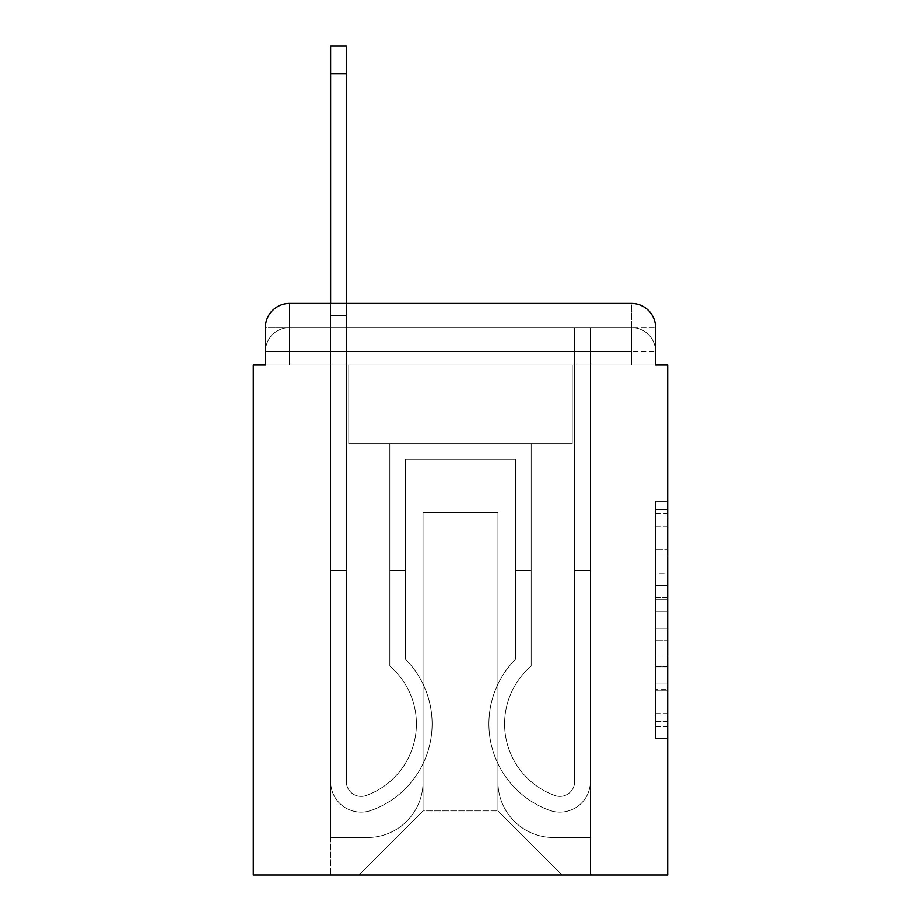 <?xml version="1.0" encoding="UTF-8"?>
<svg xmlns="http://www.w3.org/2000/svg" width="921" height="921" viewBox="0 0 921 921"><rect width="100%" height="100%" fill="white"/><g stroke="black" fill="none" stroke-linecap="round" stroke-linejoin="round"><path stroke-width="0.69" stroke-dasharray="4.61 3.45" d="M655.637 573.737L655.637 611.694L667.725 611.694L667.725 726.738L667.725 513.25L667.725 611.694L655.637 611.694L655.637 509.693L655.637 738.596L655.637 501.392L655.637 721.995L667.725 721.995L655.637 721.995L667.725 721.995L655.637 721.995L655.637 684.038L655.637 738.596L667.725 738.596L667.725 501.392L667.725 721.408L667.725 628.295L655.637 628.295L667.725 628.295L667.725 684.038L667.725 517.993L655.637 517.993L667.725 517.993L667.725 738.596L667.725 513.25L667.725 738.596L655.637 738.596L655.637 501.392L667.725 501.392L667.725 513.25L667.725 501.392L667.725 513.25L667.725 501.392L667.725 509.693L667.725 501.392L655.637 501.392L655.637 517.993L667.725 517.993L655.637 517.993L655.637 573.737L667.725 573.737M289.528 365.038L265.363 365.038L265.363 351.753L631.472 351.753L265.363 351.753L289.528 351.753L289.528 327.588L631.472 327.588L289.528 327.588L631.472 327.588L631.472 351.753L655.637 351.753L631.472 351.753L631.472 327.588L631.472 351.753L655.637 351.753L631.472 351.753L655.637 351.753L631.472 351.753L655.637 351.753L631.472 351.753L655.637 351.753L631.472 351.753L655.637 351.753L631.472 351.753L655.637 351.753L631.472 351.753L655.637 351.753L631.472 351.753L655.637 351.753L631.472 351.753L631.472 327.588L631.472 351.753L631.472 327.588L631.472 351.753L631.472 327.588L631.472 351.753L631.472 327.588L631.472 351.753L631.472 327.588L631.472 351.753L631.472 327.588L631.472 351.753L631.472 327.588L631.472 351.753L631.472 327.588L655.637 327.588L289.528 327.588L631.472 327.588L289.528 327.588L631.472 327.588L289.528 327.588L631.472 327.588L289.528 327.588L631.472 327.588L631.472 365.038L265.363 365.038L265.363 351.753L289.528 351.753L289.528 327.588L265.363 327.588A24.165 24.165 0 0 1 289.528 303.423A24.165 24.165 0 0 0 265.363 327.588L289.528 327.588A24.165 24.165 0 0 0 265.363 351.753L289.528 351.753L265.363 351.753L289.528 351.753L265.363 351.753L289.528 351.753L265.363 351.753L289.528 351.753L265.363 351.753L289.528 351.753L265.363 351.753L289.528 351.753L265.363 351.753L265.363 365.038L265.363 351.753L265.363 365.038L265.363 351.753L265.363 365.038L265.363 351.753L265.363 365.038L253.275 365.038L253.275 874.95L667.725 874.95L667.725 365.038L655.637 365.038L655.637 327.588A24.165 24.165 0 0 0 631.472 303.423L289.528 303.423A24.165 24.165 0 0 0 265.363 327.588L265.363 365.038L655.637 365.038L631.472 365.038L655.637 365.038L631.472 365.038L655.637 365.038L631.472 365.038L655.637 365.038L631.472 365.038L655.637 365.038L631.472 365.038L655.637 365.038L631.472 365.038L655.637 365.038L631.472 365.038L655.637 365.038L631.472 365.038L655.637 365.038L631.472 365.038L631.472 303.423L289.528 303.423L289.528 327.588A24.165 24.165 0 0 0 265.363 351.753L289.528 351.753L265.363 351.753A24.165 24.165 0 0 1 289.528 327.588A24.165 24.165 0 0 0 265.363 351.753A24.165 24.165 0 0 1 289.528 327.588A24.165 24.165 0 0 0 265.363 351.753A24.165 24.165 0 0 1 289.528 327.588A24.165 24.165 0 0 0 265.363 351.753A24.165 24.165 0 0 1 289.528 327.588L289.528 303.423A24.165 24.165 0 0 0 265.363 327.588L265.363 365.038L289.528 365.038L289.528 351.753L289.528 365.038L289.528 351.753L289.528 365.038L289.528 351.753L289.528 365.038L289.528 351.753L289.528 365.038L289.528 351.753L289.528 365.038L289.528 351.753L289.528 365.038L289.528 351.753L289.528 365.038L289.528 351.753L289.528 365.038L265.363 365.038L289.528 365.038M667.725 597.464L667.725 585.606L667.725 597.464L655.637 597.464L655.637 549.722L655.637 690.266L655.637 654.981L667.725 654.981L655.637 654.981L655.637 738.596L667.725 738.596L655.637 738.596L667.725 738.596L655.637 738.596L655.637 501.392L667.725 501.392L655.637 501.392L667.725 501.392L655.637 501.392L655.637 597.464L667.725 597.464M330.604 303.423L346.319 303.423L346.319 315.5L330.604 315.5L346.319 315.5L346.319 46.05L346.319 781.607A14.805 14.805 0 0 0 366.535 795.387L368.147 794.742A76.121 76.121 0 0 0 416.396 723.906A76.121 76.121 0 0 1 368.147 794.742A76.121 76.121 0 0 0 389.813 666.113A76.121 76.121 0 0 1 416.396 723.906A76.121 76.121 0 0 0 389.813 666.113L389.813 443.588L531.187 443.588L531.187 666.113A76.121 76.121 0 0 0 552.853 794.742L554.465 795.387A14.805 14.805 0 0 0 574.681 781.607A14.805 14.805 0 0 1 554.465 795.387L552.853 794.742A76.121 76.121 0 0 1 531.187 666.113A76.121 76.121 0 0 0 552.853 794.742L554.465 795.387A14.805 14.805 0 0 0 574.681 781.607L574.681 327.588L590.396 327.588L590.396 781.607A30.508 30.508 0 0 1 548.709 809.996L547.097 809.363A91.835 91.835 0 0 1 515.484 659.298A91.835 91.835 0 0 0 547.097 809.363L548.709 809.996L547.097 809.363A91.835 91.835 0 0 1 515.484 659.298L515.484 459.291L405.516 459.291L405.516 659.298A91.835 91.835 0 0 1 432.11 723.906A91.835 91.835 0 0 0 405.516 659.298A91.835 91.835 0 0 1 373.903 809.363L372.291 809.996A30.508 30.508 0 0 1 330.604 781.607L330.604 46.05L330.604 315.5L346.319 315.5L346.319 781.607A14.805 14.805 0 0 0 366.535 795.387A14.805 14.805 0 0 1 346.319 781.607A14.805 14.805 0 0 0 366.535 795.387L368.147 794.742A76.121 76.121 0 0 0 389.813 666.113L389.813 443.588L531.187 443.588L531.187 666.113A76.121 76.121 0 0 0 552.853 794.742L554.465 795.387A14.805 14.805 0 0 0 574.681 781.607L574.681 327.588L590.396 327.588L590.396 781.607A30.508 30.508 0 0 1 548.709 809.996L547.097 809.363A91.835 91.835 0 0 1 515.484 659.298L515.484 459.291L405.516 459.291L405.516 659.298A91.835 91.835 0 0 1 373.903 809.363A91.835 91.835 0 0 0 432.11 723.906A91.835 91.835 0 0 1 373.903 809.363L372.291 809.996A30.508 30.508 0 0 1 330.604 781.607L330.604 315.5L346.319 315.5L330.604 315.5L330.604 46.05L330.604 315.5L346.319 315.5L330.604 315.5L346.319 315.5L346.319 46.05L346.319 781.607A14.805 14.805 -96.6 0 0 366.535 795.387L368.147 794.742A76.121 76.121 -96.6 0 0 416.396 723.906A76.121 76.121 83.4 0 1 368.147 794.742A76.121 76.121 -96.6 0 0 389.813 666.113A76.121 76.121 83.4 0 1 416.396 723.906A76.121 76.121 -96.6 0 0 389.813 666.113L389.813 570.456L405.516 570.456L405.516 659.298L405.516 570.456L389.813 570.456L389.813 666.113L389.813 443.588L531.187 443.588L531.187 666.113A76.121 76.121 -96.6 0 0 552.853 794.742L554.465 795.387A14.805 14.805 -96.6 0 0 574.681 781.607A14.805 14.805 83.4 0 1 554.465 795.387L552.853 794.742A76.121 76.121 83.4 0 1 531.187 666.113A76.121 76.121 -96.6 0 0 552.853 794.742L554.465 795.387A14.805 14.805 -96.6 0 0 574.681 781.607L574.681 570.456L590.396 570.456L590.396 781.607A30.508 30.508 0 0 1 548.709 809.996A30.508 30.508 0 0 0 590.396 781.607A30.508 30.508 83.4 0 1 548.709 809.996L547.097 809.363A91.835 91.835 83.4 0 1 515.484 659.298A91.835 91.835 -96.6 0 0 547.097 809.363L548.709 809.996L547.097 809.363A91.835 91.835 83.4 0 1 515.484 659.298L515.484 570.456L531.187 570.456L515.484 570.456L515.484 659.298L515.484 459.291L405.516 459.291L405.516 659.298A91.835 91.835 83.4 0 1 432.11 723.906A91.835 91.835 -96.6 0 0 405.516 659.298A91.835 91.835 83.4 0 1 373.903 809.363L372.291 809.996A30.508 30.508 0 0 1 330.604 781.607A30.508 30.508 0 0 0 372.291 809.996A30.508 30.508 83.4 0 1 330.604 781.607L330.604 46.05L330.604 315.5L346.319 315.5L346.319 781.607A14.805 14.805 -96.6 0 0 366.535 795.387A14.805 14.805 83.4 0 1 346.319 781.607A14.805 14.805 -96.6 0 0 366.535 795.387L368.147 794.742A76.121 76.121 -96.6 0 0 389.813 666.113L389.813 443.588L531.187 443.588L531.187 666.113A76.121 76.121 -96.6 0 0 552.853 794.742L554.465 795.387A14.805 14.805 -96.6 0 0 574.681 781.607L574.681 327.588L590.396 327.588L590.396 781.607A30.508 30.508 83.4 0 1 548.709 809.996L547.097 809.363A91.835 91.835 83.4 0 1 515.484 659.298L515.484 459.291L405.516 459.291L405.516 659.298A91.835 91.835 83.4 0 1 373.903 809.363A91.835 91.835 -96.6 0 0 432.11 723.906A91.835 91.835 83.4 0 1 373.903 809.363L372.291 809.996A30.508 30.508 83.4 0 1 330.604 781.607L330.604 315.5L346.319 315.5L330.604 315.5L330.604 46.05L330.604 315.5L346.319 315.5L330.604 315.5L346.319 315.5L346.319 46.05L346.319 781.607L346.319 570.456L330.604 570.456L330.604 781.607A30.508 30.508 -96.6 0 0 372.291 809.996L373.903 809.363L372.291 809.996A30.508 30.508 83.4 0 1 330.604 781.607L330.604 46.05L330.604 315.5L346.319 315.5L346.319 781.607A14.805 14.805 -96.6 0 0 366.535 795.387L368.147 794.742A76.121 76.121 -96.6 0 0 416.396 723.906A76.121 76.121 83.4 0 1 368.147 794.742A76.121 76.121 -96.6 0 0 389.813 666.113A76.121 76.121 83.4 0 1 416.396 723.906A76.121 76.121 -96.6 0 0 389.813 666.113L389.813 570.456L405.516 570.456L405.516 659.298L405.516 570.456L389.813 570.456L389.813 666.113L389.813 443.588L531.187 443.588L531.187 666.113A76.121 76.121 -96.6 0 0 552.853 794.742L554.465 795.387A14.805 14.805 -96.6 0 0 574.681 781.607L574.681 327.588L590.396 327.588L590.396 781.607A30.508 30.508 83.4 0 1 548.709 809.996A30.508 30.508 -96.6 0 0 590.396 781.607A30.508 30.508 83.4 0 1 548.709 809.996L547.097 809.363A91.835 91.835 83.4 0 1 515.484 659.298A91.835 91.835 -96.6 0 0 547.097 809.363L548.709 809.996L547.097 809.363A91.835 91.835 83.4 0 1 515.484 659.298L515.484 570.456L531.187 570.456L515.484 570.456L515.484 659.298L515.484 459.291L405.516 459.291L405.516 659.298A91.835 91.835 83.4 0 1 432.11 723.906A91.835 91.835 -96.6 0 0 405.516 659.298A91.835 91.835 83.4 0 1 373.903 809.363L372.291 809.996A30.508 30.508 83.4 0 1 330.604 781.607L330.604 315.5L346.319 315.5L330.604 315.5L330.604 46.05L330.604 315.5L346.319 315.5L330.604 315.5L346.319 315.5L346.319 46.05L346.319 781.607A14.805 14.805 -96.6 0 0 366.535 795.387A14.805 14.805 83.4 0 1 346.319 781.607A14.805 14.805 -96.6 0 0 366.535 795.387L368.147 794.742A76.121 76.121 -96.6 0 0 389.813 666.113L389.813 443.588L531.187 443.588L531.187 666.113A76.121 76.121 -96.6 0 0 552.853 794.742A76.121 76.121 83.4 0 1 531.187 666.113A76.121 76.121 -96.6 0 0 552.853 794.742L554.465 795.387A14.805 14.805 -96.6 0 0 574.681 781.607A14.805 14.805 83.4 0 1 554.465 795.387A14.805 14.805 -96.6 0 0 574.681 781.607L574.681 327.588L590.396 327.588L590.396 781.607A30.508 30.508 83.4 0 1 548.709 809.996L547.097 809.363A91.835 91.835 83.4 0 1 515.484 659.298L515.484 459.291L405.516 459.291L405.516 659.298A91.835 91.835 83.4 0 1 373.903 809.363A91.835 91.835 -96.6 0 0 432.11 723.906A91.835 91.835 83.4 0 1 373.903 809.363L372.291 809.996A30.508 30.508 83.4 0 1 330.604 781.607A30.508 30.508 -96.6 0 0 372.291 809.996L373.903 809.363L372.291 809.996A30.508 30.508 83.4 0 1 330.604 781.607L330.604 46.05L330.604 315.5L346.319 315.5L346.319 781.607A14.805 14.805 -96.6 0 0 366.535 795.387L368.147 794.742A76.121 76.121 -96.6 0 0 416.396 723.906A76.121 76.121 83.4 0 1 368.147 794.742A76.121 76.121 -96.6 0 0 389.813 666.113A76.121 76.121 83.4 0 1 416.396 723.906A76.121 76.121 -96.6 0 0 389.813 666.113L389.813 570.456L405.516 570.456L405.516 659.298L405.516 570.456L389.813 570.456L389.813 666.113L389.813 443.588L531.187 443.588L531.187 666.113A76.121 76.121 -96.6 0 0 552.853 794.742L554.465 795.387A14.805 14.805 -96.6 0 0 574.681 781.607L574.681 327.588L590.396 327.588L590.396 781.607A30.508 30.508 83.4 0 1 548.709 809.996A30.508 30.508 -96.6 0 0 590.396 781.607A30.508 30.508 83.4 0 1 548.709 809.996L547.097 809.363A91.835 91.835 83.4 0 1 515.484 659.298A91.835 91.835 -96.6 0 0 547.097 809.363L548.709 809.996L547.097 809.363A91.835 91.835 83.4 0 1 515.484 659.298L515.484 570.456L531.187 570.456L515.484 570.456L515.484 659.298L515.484 459.291L405.516 459.291L405.516 659.298A91.835 91.835 83.4 0 1 432.11 723.906A91.835 91.835 -96.6 0 0 405.516 659.298A91.835 91.835 83.4 0 1 373.903 809.363L372.291 809.996A30.508 30.508 83.4 0 1 330.604 781.607L330.604 315.5L346.319 315.5L330.604 315.5L330.604 46.05L330.604 315.5L346.319 315.5L330.604 315.5L346.319 315.5L346.319 46.05L346.319 781.607A14.805 14.805 -96.6 0 0 366.535 795.387A14.805 14.805 83.4 0 1 346.319 781.607A14.805 14.805 -96.6 0 0 366.535 795.387L368.147 794.742A76.121 76.121 -96.6 0 0 389.813 666.113L389.813 443.588L531.187 443.588L531.187 666.113A76.121 76.121 -96.6 0 0 552.853 794.742A76.121 76.121 83.4 0 1 531.187 666.113A76.121 76.121 -96.6 0 0 552.853 794.742L554.465 795.387A14.805 14.805 -96.6 0 0 574.681 781.607A14.805 14.805 83.4 0 1 554.465 795.387A14.805 14.805 -96.6 0 0 574.681 781.607L574.681 570.456L590.396 570.456L590.396 781.607A30.508 30.508 83.4 0 1 548.709 809.996L547.097 809.363A91.835 91.835 83.4 0 1 515.484 659.298L515.484 459.291L405.516 459.291L405.516 659.298A91.835 91.835 83.4 0 1 373.903 809.363A91.835 91.835 -96.6 0 0 432.11 723.906A91.835 91.835 83.4 0 1 373.903 809.363L372.291 809.996A30.508 30.508 83.4 0 1 330.604 781.607A30.508 30.508 -96.6 0 0 372.291 809.996L373.903 809.363L372.291 809.996A30.508 30.508 83.4 0 1 330.604 781.607L330.604 46.05L330.604 315.5L346.319 315.5L346.319 781.607L346.319 570.456L330.604 570.456L330.604 781.607L330.604 315.5L346.319 315.5L330.604 315.5L330.604 303.423M497.962 781.906A55.582 55.582 0 0 0 553.544 837.488A55.582 55.582 0 0 1 497.962 781.906L497.962 512.456L497.962 781.906A55.582 55.582 0 0 0 553.544 837.488L590.396 837.488L553.544 837.488A55.582 55.582 0 0 1 497.962 781.906L497.962 512.456L423.038 512.456L497.962 512.456L497.962 781.906A55.582 55.582 0 0 0 553.544 837.488L590.396 837.488L553.544 837.488A55.582 55.582 0 0 1 497.962 781.906L497.962 512.456L423.038 512.456L423.038 781.906L423.038 512.456L497.962 512.456L497.962 781.906A55.582 55.582 0 0 0 553.544 837.488L590.396 837.488L553.544 837.488A55.582 55.582 0 0 1 497.962 781.906L497.962 512.456L423.038 512.456L423.038 781.906A55.582 55.582 0 0 1 367.456 837.488A55.582 55.582 0 0 0 423.038 781.906L423.038 512.456L497.962 512.456L497.962 781.906A55.582 55.582 0 0 0 553.544 837.488L590.396 837.488L553.544 837.488A55.582 55.582 0 0 1 497.962 781.906L497.962 512.456L423.038 512.456L423.038 781.906A55.582 55.582 0 0 1 367.456 837.488L330.604 837.488L367.456 837.488A55.582 55.582 0 0 0 423.038 781.906L423.038 512.456L497.962 512.456L497.962 781.906A55.582 55.582 0 0 0 553.544 837.488L590.396 837.488L553.544 837.488A55.582 55.582 0 0 1 497.962 781.906L497.962 512.456L423.038 512.456L423.038 781.906A55.582 55.582 0 0 1 367.456 837.488L330.604 837.488L367.456 837.488A55.582 55.582 0 0 0 423.038 781.906L423.038 512.456L497.962 512.456L497.962 781.906A55.582 55.582 0 0 0 553.544 837.488L590.396 837.488L553.544 837.488A55.582 55.582 0 0 1 497.962 781.906L497.962 512.456L423.038 512.456L423.038 781.906A55.582 55.582 0 0 1 367.456 837.488L330.604 837.488L367.456 837.488A55.582 55.582 0 0 0 423.038 781.906L423.038 512.456L497.962 512.456L497.962 781.906A55.582 55.582 0 0 0 553.544 837.488L590.396 837.488L553.544 837.488A55.582 55.582 0 0 1 497.962 781.906L497.962 512.456L423.038 512.456L423.038 781.906A55.582 55.582 0 0 1 367.456 837.488L330.604 837.488L367.456 837.488A55.582 55.582 0 0 0 423.038 781.906L423.038 512.456L497.962 512.456L497.962 781.906A55.582 55.582 0 0 0 553.544 837.488L590.396 837.488L553.544 837.488A55.582 55.582 0 0 1 497.962 781.906L497.962 512.456L423.038 512.456L423.038 781.906A55.582 55.582 0 0 1 367.456 837.488L330.604 837.488L367.456 837.488A55.582 55.582 0 0 0 423.038 781.906L423.038 512.456L497.962 512.456L497.962 781.906M330.604 365.038L330.604 837.488L367.456 837.488A55.582 55.582 0 0 0 423.038 781.906A55.582 55.582 0 0 1 367.456 837.488L330.604 837.488L330.604 365.038L348.737 365.038L348.737 443.588L572.263 443.588L348.737 443.588L572.263 443.588L348.737 443.588L572.263 443.588L348.737 443.588L572.263 443.588L348.737 443.588L572.263 443.588L348.737 443.588L572.263 443.588L348.737 443.588L572.263 443.588L348.737 443.588L572.263 443.588L348.737 443.588L572.263 443.588L348.737 443.588L572.263 443.588L348.737 443.588L348.737 365.038L330.604 365.038L330.604 837.488L330.604 365.038L348.737 365.038L348.737 443.588L348.737 365.038L330.604 365.038L330.604 837.488L330.604 365.038L348.737 365.038L348.737 443.588L348.737 365.038L330.604 365.038L330.604 837.488L330.604 365.038L348.737 365.038L348.737 443.588L348.737 365.038L330.604 365.038L330.604 837.488L330.604 365.038L348.737 365.038L348.737 443.588L348.737 365.038L330.604 365.038L330.604 837.488L330.604 365.038L348.737 365.038L348.737 443.588L348.737 365.038L330.604 365.038L330.604 837.488L330.604 365.038L348.737 365.038L348.737 443.588L348.737 365.038L330.604 365.038L330.604 837.488L330.604 365.038L348.737 365.038L348.737 443.588L348.737 365.038L330.604 365.038L330.604 837.488L367.456 837.488A55.582 55.582 0 0 0 423.038 781.906L423.038 512.456L423.038 781.906A55.582 55.582 0 0 1 367.456 837.488A55.582 55.582 0 0 0 423.038 781.906L423.038 512.456L497.962 512.456L423.038 512.456L423.038 781.906A55.582 55.582 0 0 1 367.456 837.488L330.604 837.488L330.604 365.038L348.737 365.038L348.737 443.588L348.737 365.038L330.604 365.038L330.604 874.95L359.006 874.95L330.604 874.95L330.604 365.038L348.737 365.038L348.737 443.588L348.737 365.038L330.604 365.038M572.263 365.038L572.263 443.588L572.263 365.038L590.396 365.038L590.396 837.488L553.544 837.488L590.396 837.488L590.396 365.038L572.263 365.038L572.263 443.588L572.263 365.038L590.396 365.038L590.396 837.488L590.396 365.038L572.263 365.038L572.263 443.588L572.263 365.038L590.396 365.038L590.396 837.488L590.396 365.038L572.263 365.038L572.263 443.588L572.263 365.038L590.396 365.038L590.396 837.488L590.396 365.038L572.263 365.038L572.263 443.588L572.263 365.038L590.396 365.038L590.396 837.488L590.396 365.038L572.263 365.038L572.263 443.588L572.263 365.038L590.396 365.038L590.396 837.488L590.396 365.038L572.263 365.038L572.263 443.588L572.263 365.038L590.396 365.038L590.396 837.488L590.396 365.038L572.263 365.038L572.263 443.588L572.263 365.038L590.396 365.038L590.396 837.488L590.396 365.038L572.263 365.038L572.263 443.588L572.263 365.038L590.396 365.038L590.396 837.488L590.396 365.038L572.263 365.038L572.263 443.588L572.263 365.038L590.396 365.038L590.396 874.95L359.006 874.95L590.396 874.95L590.396 365.038L572.263 365.038M497.962 512.456L497.962 810.906L497.962 512.456L423.038 512.456L423.038 810.906L497.962 810.906L423.038 810.906L423.038 512.456L423.038 810.906L359.006 874.95L423.038 810.906L359.006 874.95L423.038 810.906L423.038 512.456L497.962 512.456L497.962 810.906L561.994 874.95L497.962 810.906L561.994 874.95L497.962 810.906L497.962 512.456L423.038 512.456L497.962 512.456M655.637 365.038L631.472 365.038L631.472 351.753L631.472 365.038L631.472 351.753L631.472 365.038L631.472 351.753L631.472 365.038L631.472 351.753L631.472 365.038L631.472 351.753L631.472 365.038L631.472 351.753L631.472 365.038L631.472 351.753L631.472 365.038L631.472 351.753L631.472 365.038L631.472 351.753L631.472 365.038L655.637 365.038L655.637 351.753A24.165 24.165 0 0 0 631.472 327.588L631.472 303.423A24.165 24.165 0 0 1 655.637 327.588L655.637 351.753A24.165 24.165 0 0 0 631.472 327.588A24.165 24.165 0 0 1 655.637 351.753A24.165 24.165 0 0 0 631.472 327.588A24.165 24.165 0 0 1 655.637 351.753A24.165 24.165 0 0 0 631.472 327.588A24.165 24.165 0 0 1 655.637 351.753A24.165 24.165 0 0 0 631.472 327.588A24.165 24.165 0 0 1 655.637 351.753L655.637 365.038M631.472 303.423A24.165 24.165 0 0 1 655.637 327.588A24.165 24.165 0 0 0 631.472 303.423M655.637 611.694L667.725 611.694L655.637 611.694M655.637 509.693L655.637 501.392L655.637 509.693L667.725 509.693L655.637 509.693M655.637 689.679L655.637 640.164L655.637 689.679L667.725 689.679L655.637 689.679M655.637 640.164L655.637 628.295L667.725 628.295L655.637 628.295L655.637 640.164L667.725 640.164L655.637 640.164M655.637 549.722L655.637 517.993L655.637 549.722L667.725 549.722L655.637 549.722M655.637 501.392L667.725 501.392L655.637 501.392L655.637 513.25L655.637 501.392L667.725 501.392M655.637 738.596L667.725 738.596L655.637 738.596L655.637 726.738L655.637 738.596M330.604 570.456L346.319 570.456L346.319 781.607A14.805 14.805 -96.6 0 0 366.535 795.387L368.147 794.742A76.121 76.121 -96.6 0 0 416.396 723.906A76.121 76.121 83.4 0 1 368.147 794.742A76.121 76.121 -96.6 0 0 389.813 666.113A76.121 76.121 83.4 0 1 416.396 723.906A76.121 76.121 -96.6 0 0 389.813 666.113L389.813 570.456L405.516 570.456L405.516 659.298L405.516 570.456L389.813 570.456L389.813 666.113L389.813 443.588L531.187 443.588L531.187 666.113A76.121 76.121 -96.6 0 0 552.853 794.742L554.465 795.387A14.805 14.805 -96.6 0 0 574.681 781.607L574.681 327.588L590.396 327.588L590.396 781.607A30.508 30.508 83.4 0 1 548.709 809.996A30.508 30.508 -96.6 0 0 590.396 781.607A30.508 30.508 83.4 0 1 548.709 809.996L547.097 809.363A91.835 91.835 83.4 0 1 515.484 659.298A91.835 91.835 -96.6 0 0 547.097 809.363L548.709 809.996L547.097 809.363A91.835 91.835 83.4 0 1 515.484 659.298L515.484 570.456L531.187 570.456L515.484 570.456L515.484 659.298L515.484 459.291L405.516 459.291L405.516 659.298A91.835 91.835 83.4 0 1 432.11 723.906A91.835 91.835 -96.6 0 0 405.516 659.298A91.835 91.835 83.4 0 1 373.903 809.363L372.291 809.996A30.508 30.508 83.4 0 1 330.604 781.607A30.508 30.508 -96.6 0 0 372.291 809.996A30.508 30.508 83.4 0 1 330.604 781.607L330.604 315.5L346.319 315.5L330.604 315.5L330.604 781.607A30.508 30.508 -96.6 0 0 372.291 809.996L373.903 809.363A91.835 91.835 -96.6 0 0 432.11 723.906A91.835 91.835 83.4 0 1 373.903 809.363L372.291 809.996A30.508 30.508 83.4 0 1 330.604 781.607L330.604 315.5L346.319 315.5L346.319 46.05L346.319 781.607A14.805 14.805 -96.6 0 0 366.535 795.387A14.805 14.805 83.4 0 1 346.319 781.607A14.805 14.805 -96.6 0 0 366.535 795.387L368.147 794.742A76.121 76.121 -96.6 0 0 389.813 666.113L389.813 443.588L531.187 443.588L531.187 666.113A76.121 76.121 -96.6 0 0 552.853 794.742A76.121 76.121 83.4 0 1 531.187 666.113A76.121 76.121 -96.6 0 0 552.853 794.742L554.465 795.387A14.805 14.805 -96.6 0 0 574.681 781.607L574.681 327.588L590.396 327.588L590.396 781.607A30.508 30.508 83.4 0 1 548.709 809.996L547.097 809.363A91.835 91.835 83.4 0 1 515.484 659.298L515.484 459.291L405.516 459.291L405.516 659.298A91.835 91.835 83.4 0 1 373.903 809.363L372.291 809.996A30.508 30.508 83.4 0 1 330.604 781.607L330.604 315.5L346.319 315.5L346.319 781.607L346.319 570.456L330.604 570.456L330.604 781.607A30.508 30.508 -96.6 0 0 372.291 809.996A30.508 30.508 83.4 0 1 330.604 781.607L330.604 315.5L346.319 315.5L346.319 46.05L346.319 781.607A14.805 14.805 -96.6 0 0 366.535 795.387L368.147 794.742A76.121 76.121 -96.6 0 0 416.396 723.906A76.121 76.121 83.4 0 1 368.147 794.742A76.121 76.121 -96.6 0 0 389.813 666.113A76.121 76.121 83.4 0 1 416.396 723.906A76.121 76.121 -96.6 0 0 389.813 666.113L389.813 570.456L405.516 570.456L405.516 659.298L405.516 570.456L389.813 570.456L389.813 666.113L389.813 443.588L531.187 443.588L531.187 666.113A76.121 76.121 -96.6 0 0 552.853 794.742L554.465 795.387A14.805 14.805 -96.6 0 0 574.681 781.607A14.805 14.805 83.4 0 1 554.465 795.387A14.805 14.805 -96.6 0 0 574.681 781.607L574.681 327.588L590.396 327.588L590.396 781.607A30.508 30.508 83.4 0 1 548.709 809.996A30.508 30.508 -96.6 0 0 590.396 781.607A30.508 30.508 83.4 0 1 548.709 809.996L547.097 809.363A91.835 91.835 83.4 0 1 515.484 659.298A91.835 91.835 -96.6 0 0 547.097 809.363L548.709 809.996L547.097 809.363A91.835 91.835 83.4 0 1 515.484 659.298L515.484 570.456L531.187 570.456L515.484 570.456L515.484 659.298L515.484 459.291L405.516 459.291L405.516 659.298A91.835 91.835 83.4 0 1 432.11 723.906A91.835 91.835 -96.6 0 0 405.516 659.298A91.835 91.835 83.4 0 1 373.903 809.363L372.291 809.996L373.903 809.363A91.835 91.835 -96.6 0 0 432.11 723.906A91.835 91.835 83.4 0 1 373.903 809.363L372.291 809.996A30.508 30.508 83.4 0 1 330.604 781.607L330.604 315.5L346.319 315.5L346.319 781.607A14.805 14.805 -96.6 0 0 366.535 795.387A14.805 14.805 83.4 0 1 346.319 781.607A14.805 14.805 -96.6 0 0 366.535 795.387L368.147 794.742A76.121 76.121 -96.6 0 0 389.813 666.113L389.813 443.588L531.187 443.588L531.187 666.113A76.121 76.121 -96.6 0 0 552.853 794.742A76.121 76.121 83.4 0 1 531.187 666.113A76.121 76.121 -96.6 0 0 552.853 794.742L554.465 795.387A14.805 14.805 -96.6 0 0 574.681 781.607L574.681 327.588L590.396 327.588L590.396 781.607A30.508 30.508 83.4 0 1 548.709 809.996L547.097 809.363A91.835 91.835 83.4 0 1 515.484 659.298L515.484 459.291L405.516 459.291L405.516 659.298A91.835 91.835 83.4 0 1 373.903 809.363L372.291 809.996A30.508 30.508 83.4 0 1 330.604 781.607A30.508 30.508 -96.6 0 0 372.291 809.996A30.508 30.508 83.4 0 1 330.604 781.607L330.604 315.5L346.319 315.5L346.319 46.05L346.319 781.607A14.805 14.805 -96.6 0 0 366.535 795.387L368.147 794.742A76.121 76.121 -96.6 0 0 416.396 723.906A76.121 76.121 83.4 0 1 368.147 794.742A76.121 76.121 -96.6 0 0 389.813 666.113A76.121 76.121 83.4 0 1 416.396 723.906A76.121 76.121 -96.6 0 0 389.813 666.113L389.813 570.456L405.516 570.456L405.516 659.298L405.516 570.456L389.813 570.456L389.813 666.113L389.813 443.588L531.187 443.588L531.187 666.113A76.121 76.121 -96.6 0 0 552.853 794.742L554.465 795.387A14.805 14.805 -96.6 0 0 574.681 781.607A14.805 14.805 83.4 0 1 554.465 795.387A14.805 14.805 -96.6 0 0 574.681 781.607L574.681 570.456L590.396 570.456L574.681 570.456L574.681 781.607L574.681 327.588L590.396 327.588L590.396 781.607A30.508 30.508 83.4 0 1 548.709 809.996A30.508 30.508 -96.6 0 0 590.396 781.607A30.508 30.508 83.4 0 1 548.709 809.996L547.097 809.363A91.835 91.835 83.4 0 1 515.484 659.298A91.835 91.835 -96.6 0 0 547.097 809.363L548.709 809.996L547.097 809.363A91.835 91.835 83.4 0 1 515.484 659.298L515.484 570.456L531.187 570.456L515.484 570.456L515.484 659.298L515.484 459.291L405.516 459.291L405.516 659.298A91.835 91.835 83.4 0 1 432.11 723.906A91.835 91.835 -96.6 0 0 405.516 659.298A91.835 91.835 83.4 0 1 373.903 809.363L372.291 809.996L373.903 809.363A91.835 91.835 -96.6 0 0 432.11 723.906A91.835 91.835 83.4 0 1 373.903 809.363L372.291 809.996A30.508 30.508 83.4 0 1 330.604 781.607L330.604 315.5L346.319 315.5L346.319 781.607A14.805 14.805 -96.6 0 0 366.535 795.387A14.805 14.805 83.4 0 1 346.319 781.607A14.805 14.805 -96.6 0 0 366.535 795.387L368.147 794.742A76.121 76.121 -96.6 0 0 389.813 666.113L389.813 443.588L531.187 443.588L531.187 666.113A76.121 76.121 -96.6 0 0 552.853 794.742A76.121 76.121 83.4 0 1 531.187 666.113A76.121 76.121 -96.6 0 0 552.853 794.742L554.465 795.387A14.805 14.805 -96.6 0 0 574.681 781.607L574.681 327.588L590.396 327.588L590.396 781.607A30.508 30.508 83.4 0 1 548.709 809.996L547.097 809.363A91.835 91.835 83.4 0 1 515.484 659.298L515.484 459.291L405.516 459.291L405.516 659.298A91.835 91.835 83.4 0 1 373.903 809.363L372.291 809.996A30.508 30.508 83.4 0 1 330.604 781.607A30.508 30.508 -96.6 0 0 372.291 809.996A30.508 30.508 83.4 0 1 330.604 781.607L330.604 315.5L346.319 315.5L346.319 46.05L346.319 781.607L346.319 570.456L330.604 570.456L330.604 315.5L346.319 315.5L346.319 781.607A14.805 14.805 -96.6 0 0 366.535 795.387L368.147 794.742A76.121 76.121 -96.6 0 0 416.396 723.906A76.121 76.121 83.4 0 1 368.147 794.742A76.121 76.121 -96.6 0 0 389.813 666.113A76.121 76.121 83.4 0 1 416.396 723.906A76.121 76.121 -96.6 0 0 389.813 666.113L389.813 570.456L405.516 570.456L405.516 659.298L405.516 570.456L389.813 570.456L389.813 666.113L389.813 443.588L531.187 443.588L531.187 666.113A76.121 76.121 -96.6 0 0 552.853 794.742L554.465 795.387A14.805 14.805 -96.6 0 0 574.681 781.607A14.805 14.805 83.4 0 1 554.465 795.387A14.805 14.805 -96.6 0 0 574.681 781.607L574.681 570.456L590.396 570.456L590.396 781.607A30.508 30.508 83.4 0 1 548.709 809.996A30.508 30.508 -96.6 0 0 590.396 781.607A30.508 30.508 83.4 0 1 548.709 809.996L547.097 809.363A91.835 91.835 83.4 0 1 515.484 659.298A91.835 91.835 -96.6 0 0 547.097 809.363L548.709 809.996L547.097 809.363A91.835 91.835 83.4 0 1 515.484 659.298L515.484 570.456L531.187 570.456L515.484 570.456L515.484 659.298L515.484 459.291L405.516 459.291L405.516 659.298A91.835 91.835 83.4 0 1 432.11 723.906A91.835 91.835 -96.6 0 0 405.516 659.298A91.835 91.835 83.4 0 1 373.903 809.363L372.291 809.996L373.903 809.363A91.835 91.835 -96.6 0 0 432.11 723.906A91.835 91.835 83.4 0 1 373.903 809.363L372.291 809.996A30.508 30.508 83.4 0 1 330.604 781.607A30.508 30.508 -96.6 0 0 372.291 809.996A30.508 30.508 83.4 0 1 330.604 781.607L330.604 570.456L346.319 570.456L346.319 781.607A14.805 14.805 -96.6 0 0 366.535 795.387A14.805 14.805 83.4 0 1 346.319 781.607A14.805 14.805 -96.6 0 0 366.535 795.387L368.147 794.742A76.121 76.121 -96.6 0 0 389.813 666.113L389.813 443.588L531.187 443.588L531.187 666.113A76.121 76.121 -96.6 0 0 552.853 794.742A76.121 76.121 83.4 0 1 531.187 666.113A76.121 76.121 -96.6 0 0 552.853 794.742L554.465 795.387A14.805 14.805 -96.6 0 0 574.681 781.607L574.681 327.588L590.396 327.588L590.396 781.607A30.508 30.508 83.4 0 1 548.709 809.996L547.097 809.363A91.835 91.835 83.4 0 1 515.484 659.298L515.484 459.291L405.516 459.291L405.516 659.298A91.835 91.835 83.4 0 1 373.903 809.363L372.291 809.996A30.508 30.508 83.4 0 1 330.604 781.607L330.604 570.456L346.319 570.456L330.604 570.456L330.604 781.607L330.604 570.456L346.319 570.456L346.319 781.607L346.319 570.456L330.604 570.456L330.604 781.607L330.604 570.456L346.319 570.456L346.319 781.607A14.805 14.805 -96.6 0 0 366.535 795.387L368.147 794.742A76.121 76.121 -96.6 0 0 416.396 723.906A76.121 76.121 83.4 0 1 368.147 794.742A76.121 76.121 -96.6 0 0 389.813 666.113A76.121 76.121 83.4 0 1 416.396 723.906A76.121 76.121 -96.6 0 0 389.813 666.113L389.813 570.456L405.516 570.456L405.516 659.298L405.516 570.456L389.813 570.456L389.813 666.113L389.813 443.588L531.187 443.588L531.187 666.113A76.121 76.121 -96.6 0 0 552.853 794.742L554.465 795.387A14.805 14.805 -96.6 0 0 574.681 781.607L574.681 327.588L590.396 327.588L590.396 781.607A30.508 30.508 83.4 0 1 548.709 809.996A30.508 30.508 -96.6 0 0 590.396 781.607A30.508 30.508 83.4 0 1 548.709 809.996L547.097 809.363A91.835 91.835 83.4 0 1 515.484 659.298A91.835 91.835 -96.6 0 0 547.097 809.363L548.709 809.996L547.097 809.363A91.835 91.835 83.4 0 1 515.484 659.298L515.484 570.456L531.187 570.456L515.484 570.456L515.484 659.298L515.484 459.291L405.516 459.291L405.516 659.298A91.835 91.835 83.4 0 1 432.11 723.906A91.835 91.835 -96.6 0 0 405.516 659.298A91.835 91.835 83.4 0 1 373.903 809.363L372.291 809.996L373.903 809.363A91.835 91.835 -96.6 0 0 432.11 723.906A91.835 91.835 83.4 0 1 373.903 809.363L372.291 809.996A30.508 30.508 83.4 0 1 330.604 781.607L330.604 570.456L330.604 781.607L330.604 570.456L346.319 570.456L330.604 570.456L330.604 781.607L330.604 570.456L346.319 570.456L346.319 781.607A14.805 14.805 -96.6 0 0 366.535 795.387A14.805 14.805 83.4 0 1 346.319 781.607A14.805 14.805 -96.6 0 0 366.535 795.387L368.147 794.742A76.121 76.121 -96.6 0 0 389.813 666.113L389.813 443.588L531.187 443.588L531.187 666.113A76.121 76.121 -96.6 0 0 552.853 794.742A76.121 76.121 83.4 0 1 531.187 666.113A76.121 76.121 -96.6 0 0 552.853 794.742L554.465 795.387A14.805 14.805 -96.6 0 0 574.681 781.607A14.805 14.805 83.4 0 1 554.465 795.387L552.853 794.742L554.465 795.387A14.805 14.805 -96.6 0 0 574.681 781.607L574.681 327.588L590.396 327.588L590.396 781.607A30.508 30.508 83.4 0 1 548.709 809.996L547.097 809.363A91.835 91.835 83.4 0 1 515.484 659.298L515.484 459.291L405.516 459.291L405.516 659.298A91.835 91.835 83.4 0 1 373.903 809.363L372.291 809.996A30.508 30.508 83.4 0 1 330.604 781.607L330.604 570.456L346.319 570.456L330.604 570.456L330.604 781.607L330.604 570.456L346.319 570.456L346.319 781.607L346.319 570.456L330.604 570.456L330.604 781.607A30.508 30.508 83.4 0 0 372.291 809.996L373.903 809.363L372.291 809.996A30.508 30.508 83.4 0 1 330.604 781.607L330.604 570.456L346.319 570.456L346.319 781.607A14.805 14.805 -96.6 0 0 366.535 795.387L368.147 794.742A76.121 76.121 -96.6 0 0 416.396 723.906A76.121 76.121 83.4 0 1 368.147 794.742A76.121 76.121 -96.6 0 0 389.813 666.113A76.121 76.121 83.4 0 1 416.396 723.906A76.121 76.121 -96.6 0 0 389.813 666.113L389.813 570.456L405.516 570.456L405.516 659.298L405.516 570.456L389.813 570.456L389.813 666.113L389.813 443.588L531.187 443.588L531.187 666.113A76.121 76.121 -96.6 0 0 552.853 794.742L554.465 795.387A14.805 14.805 -96.6 0 0 574.681 781.607L574.681 327.588L590.396 327.588L590.396 781.607A30.508 30.508 83.4 0 1 548.709 809.996A30.508 30.508 -96.6 0 0 590.396 781.607A30.508 30.508 83.4 0 1 548.709 809.996L547.097 809.363A91.835 91.835 83.4 0 1 515.484 659.298A91.835 91.835 -96.6 0 0 547.097 809.363L548.709 809.996L547.097 809.363A91.835 91.835 83.4 0 1 515.484 659.298L515.484 570.456L531.187 570.456L515.484 570.456L515.484 659.298L515.484 459.291L405.516 459.291L405.516 659.298A91.835 91.835 83.4 0 1 432.11 723.906A91.835 91.835 -96.6 0 0 405.516 659.298A91.835 91.835 83.4 0 1 373.903 809.363A91.835 91.835 -96.6 0 0 432.11 723.906A91.835 91.835 83.4 0 1 373.903 809.363L372.291 809.996L373.903 809.363A91.835 91.835 83.4 0 0 405.516 659.298L405.516 459.291L515.484 459.291L515.484 659.298A91.835 91.835 83.4 0 0 547.097 809.363L548.709 809.996A30.508 30.508 -96.6 0 0 590.396 781.607A30.508 30.508 83.4 0 1 548.709 809.996A30.508 30.508 83.4 0 0 590.396 781.607L590.396 570.456L574.681 570.456L590.396 570.456L590.396 781.607L590.396 570.456L574.681 570.456L574.681 781.607A14.805 14.805 83.4 0 1 554.465 795.387A14.805 14.805 -96.6 0 0 574.681 781.607L574.681 570.456L590.396 570.456L590.396 781.607L590.396 570.456L574.681 570.456L574.681 327.588L590.396 327.588L590.396 781.607L590.396 570.456L590.396 781.607L590.396 570.456L574.681 570.456L590.396 570.456L590.396 781.607L590.396 570.456L574.681 570.456L574.681 781.607L574.681 327.588L590.396 327.588L590.396 781.607L590.396 570.456L574.681 570.456L590.396 570.456L590.396 781.607L590.396 570.456L574.681 570.456L574.681 781.607A14.805 14.805 83.4 0 1 554.465 795.387L552.853 794.742A76.121 76.121 83.4 0 1 531.187 666.113A76.121 76.121 -96.6 0 0 552.853 794.742L554.465 795.387A14.805 14.805 -96.6 0 0 574.681 781.607L574.681 570.456L590.396 570.456L590.396 781.607L590.396 570.456L574.681 570.456L574.681 327.588L590.396 327.588L590.396 781.607L590.396 327.588L574.681 327.588L574.681 781.607A14.805 14.805 -96.6 0 1 554.465 795.387L552.853 794.742A76.121 76.121 -96.6 0 1 531.187 666.113L531.187 443.588L389.813 443.588L389.813 666.113A76.121 76.121 -96.6 0 1 368.147 794.742L366.535 795.387A14.805 14.805 83.4 0 1 346.319 781.607A14.805 14.805 -96.6 0 0 366.535 795.387L368.147 794.742L366.535 795.387A14.805 14.805 -96.6 0 1 346.319 781.607L346.319 570.456L330.604 570.456M346.319 73.841L346.319 46.05L330.604 46.05L330.604 315.5L346.319 315.5L346.319 781.607L346.319 73.841L330.604 73.841M405.516 570.456L389.813 570.456L405.516 570.456M574.681 570.456L590.396 570.456L574.681 570.456M515.484 570.456L531.187 570.456L515.484 570.456M655.637 684.038L667.725 684.038L655.637 684.038M655.637 666.251L667.725 666.251M655.637 555.95L667.725 555.95L655.637 555.95M655.637 513.25L667.725 513.25M655.637 726.738L667.725 726.738M655.637 713.694L667.725 713.694M655.637 526.305L667.725 526.305M655.637 599.836L667.725 599.836L655.637 599.836M655.637 666.85L667.725 666.85L655.637 666.85M655.637 690.266L667.725 690.266L655.637 690.266M655.637 585.606L667.725 585.606L655.637 585.606M655.637 721.408L667.725 721.408M655.637 721.995L667.725 721.995M655.637 517.993L667.725 517.993M346.319 46.05L330.604 46.05"/><path stroke-width="1.38" d="M265.363 327.588L265.363 365.038L265.363 327.588A24.165 24.165 0 0 1 289.528 303.423L330.604 303.423L330.604 46.05L346.319 46.05L346.319 73.841L330.604 73.841M655.637 365.038L655.637 327.588L655.637 365.038L667.725 365.038L667.725 874.95L253.275 874.95L253.275 365.038L265.363 365.038M655.637 327.588A24.165 24.165 0 0 0 631.472 303.423L289.528 303.423M346.319 73.841L346.319 303.423L631.472 303.423M346.319 46.05L330.604 46.05"/></g></svg>
